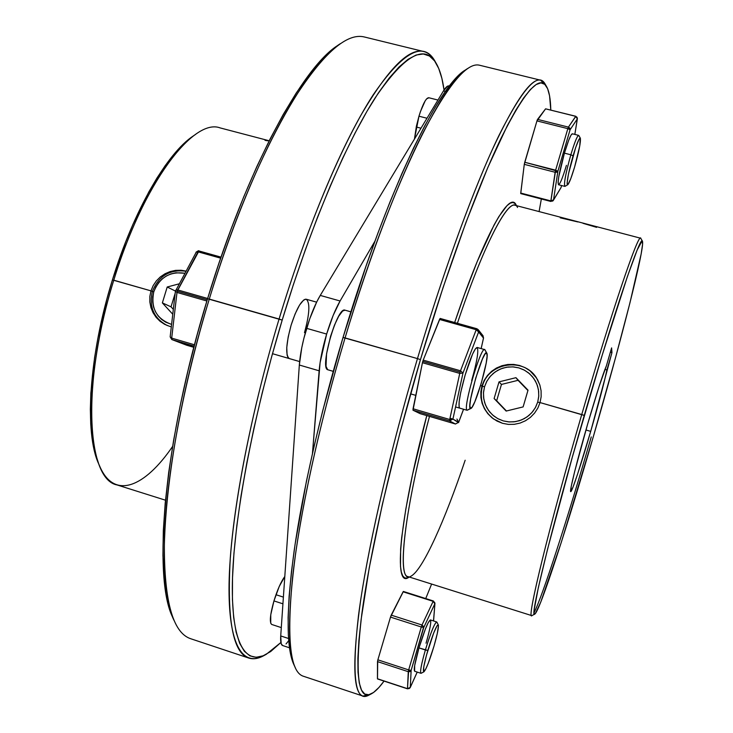 <?xml version="1.0" encoding="UTF-8"?>
<svg xmlns="http://www.w3.org/2000/svg" width="733" height="733" viewBox="0 0 733 733"><rect width="100%" height="100%" fill="white"/><g stroke="black" fill="none" stroke-linecap="round" stroke-linejoin="round"><path stroke-width="1.1" d="M152.336 291.505L153.783 291.789C159.629 277.358 169.964 271.183 184.789 273.244L175.865 272.777L170.954 273.913L166.327 276.002L162.149 278.961L158.575 282.672L155.753 287.006L153.783 291.789L152.336 291.505C158.64 275.91 169.809 269.158 185.852 271.247C169.809 269.158 158.64 275.91 152.336 291.505C148.872 307.035 153.875 318.397 167.362 325.589C153.875 318.388 148.872 307.035 152.336 291.505L150.971 290.864L152.336 291.505M171.595 324.389L165.722 322.181L161.599 319.423L158.126 315.868L155.414 311.662L153.573 306.971L152.675 301.959L152.748 296.838L153.783 291.789C150.549 308.144 156.486 319.011 171.595 324.389M167.216 287.006L162.359 302.894L172.759 314.237L162.359 302.894L171.027 306.834L173.327 309.335L171.027 306.834L162.359 302.894L167.216 287.006L175.434 291.065L167.216 287.006L179.145 283.836L167.216 287.006M175.187 293.209L171.027 306.834L175.187 293.209M465.162 460.232C444.83 520.604 422.886 569.706 411.195 576.046C396.461 586.757 402.261 518.442 429.492 416.399C404.9 508.61 397.249 575.762 407.914 576.587L531.709 615.601C526.743 618.762 549.411 525.378 581.736 414.539L584.274 415.409C614.721 310.453 641.018 233.332 642.42 241.175C645.324 246.6 620.265 344.144 593.125 437.381L615.372 358.3L630.004 302.619L641.128 254.113L642.594 244.199L642.044 240.974L637.16 250.026L627.411 276.506L602.242 355.056L572.391 456.934L547.569 549.109L538.352 587.564L534.293 609.233L534.082 612.586L534.421 614.043L535.282 613.658L540.707 602.242L561.258 542.438L593.125 437.381C567.617 525.479 539.845 611.249 534.824 614.062C528.841 621.181 551.436 528.035 584.274 415.409L540.047 402.573L537.82 408.116L534.559 413.11L530.399 417.379L525.524 420.733L520.063 423.088L514.282 424.325L508.354 424.398L502.526 423.308L497.038 421.09L492.063 417.837L487.839 413.705L484.476 408.803L482.149 403.379L480.921 397.588L480.857 391.679L481.947 385.888L482.378 386.273C488.26 362.377 523.958 356.87 536.629 378.127C523.976 356.87 488.27 362.368 482.378 386.273L481.947 385.888L484.174 380.409L487.427 375.507L491.596 371.31L496.498 368.012L501.949 365.712L507.767 364.493L513.686 364.411L519.532 365.474L525.02 367.618L529.986 370.797L536.529 377.981L539.873 385.082L541.091 390.817L541.146 396.745L540.047 402.573L537.82 408.116L534.559 413.11L530.399 417.379L525.524 420.733L520.063 423.088L514.282 424.325L508.354 424.398L502.526 423.308L493.474 418.909C482.928 410.352 479.226 399.476 482.378 386.273L484.54 386.749L486.932 381.068L490.533 376.047L495.151 371.933L500.575 368.946L506.521 367.224L512.706 366.866L518.817 367.874L524.544 370.22L529.602 373.775L533.734 378.375L536.739 383.78L538.453 389.727L538.792 395.912L537.729 402.023L535.695 407.072L532.708 411.625L528.896 415.51L524.388 418.58L519.376 420.715L514.044 421.832L508.601 421.896L503.259 420.898L498.229 418.882L493.694 415.923L489.827 412.138L486.785 407.685L484.678 402.719L483.578 397.442L483.533 392.054L484.54 386.749L486.565 381.746L489.525 377.22L493.309 373.354L497.78 370.293L502.756 368.149L508.061 367.004L513.476 366.912L518.817 367.874L523.857 369.853L528.411 372.785L532.305 376.542L535.392 380.995L537.536 385.961L538.663 391.266L538.728 396.69L537.729 402.023L539.983 402.793L537.729 402.023L535.328 407.75L531.7 412.807L527.036 416.93L521.575 419.917L515.583 421.622L509.38 421.951L503.259 420.898L497.542 418.506L492.512 414.924L488.416 410.306L485.457 404.9L483.789 398.972L483.478 392.824L484.54 386.749L482.378 386.273C479.226 399.485 482.937 410.37 493.511 418.937M515.94 377.678L499.017 381.875L494.115 398.541L506.146 411.066L523.124 406.907L528.026 390.176L515.94 377.678L518.048 380.317L501.454 384.431L499.017 381.875L515.94 377.678L528.026 390.176L523.124 406.907L506.146 411.066L494.115 398.541L499.017 381.875L501.454 384.431L496.653 400.768L494.115 398.541L506.466 410.993L496.653 400.768L501.454 384.431L518.048 380.317L515.94 377.678M527.925 390.524L518.048 380.317L527.925 390.524M565.015 169.992L566.426 165.356C562.715 177.679 560.076 184.148 558.528 184.753C557.382 181.921 559.343 171.385 564.419 153.142L568.689 140.26L570.98 135.174L572.391 133.827M545.581 108.841L575.826 116.345L568.423 127.111L537.555 119.378L545.581 108.841L575.707 116.336L568.423 127.111L537.555 119.378L537.28 119.937L536.95 120.908L567.846 128.651L555.632 170.184L524.746 162.268L536.95 120.908L524.278 164.348L555.147 172.273L550.85 200.906L520.742 193.063L524.278 164.348L520.732 193.567L520.742 193.063L550.85 200.906L553.525 199.889L561.02 187.566L561.606 185.55L561.02 187.566L553.525 199.889L557.886 171.247L553.525 199.889L552.508 200.833L550.85 200.906L550.85 201.456L555.632 170.184L557.886 171.247L570.082 129.759L557.886 171.247L524.746 162.268L524.278 164.348L555.147 172.273L556.842 172.2L557.886 171.247L555.147 172.273L555.632 170.184L567.846 128.651L568.423 127.111L567.846 128.651L570.082 129.759L567.846 128.651L536.95 120.908L545.581 108.841M545.719 108.86L575.79 116.272L577.375 118.315M574.819 134.414L577.32 118.929L570.082 129.759L569.807 128.11L568.423 127.111L570.082 129.759L577.32 118.929L575.707 116.336L577.054 117.317L577.375 118.709L574.819 134.414M558.519 184.753L558.079 182.526L558.766 176.717L564.419 153.142C568.167 140.745 570.796 134.295 572.308 133.782L578.63 135.376C577.173 135.898 574.58 142.367 570.833 154.773L573.05 155.836C576.77 143.549 579.207 137.667 580.353 138.207C580.866 141.982 578.96 151.566 574.617 166.977L579.766 145.849L580.252 138.079L578.997 139.334L575.698 147.461L568.515 173.758L567.131 182.764L567.177 184.221L567.479 184.798L568.02 184.487L570.833 178.522L574.617 166.977C571.502 177.404 569.202 183.323 567.727 184.753C566.325 183.36 568.093 173.721 573.05 155.836L570.833 154.773C565.427 174.298 563.512 184.817 565.079 186.319L567.709 184.762M552.581 201.154L553.296 200.457L550.85 201.456L520.769 193.613M560.992 187.648L553.296 200.457L550.85 201.456M561.011 187.611L561.625 185.55M493.373 418.836L487.839 413.705L484.476 408.803L482.149 403.379L480.921 397.588L480.857 391.679L481.947 385.888L480.591 385.503L481.947 385.888L484.174 380.409L487.427 375.507L491.596 371.31L496.498 368.012L501.949 365.712L507.767 364.493L513.686 364.411L519.532 365.474L525.02 367.618L529.986 370.797L534.22 374.865L537.546 379.676L539.873 385.082L541.091 390.817L541.146 396.745L540.047 402.573L581.736 414.539C548.458 528.649 525.79 622.885 532.03 615.546L534.815 614.062M534.082 612.614C542.649 596.195 567.919 517.452 591.256 436.923M407.319 578.007L404.808 577.934L402.811 576.01L401.354 572.171L400.493 566.389L400.639 549.008L401.693 537.472L405.807 509.133L412.523 474.7L426.78 415.602C399.137 519.166 393.429 588.462 408.519 577.485L409.353 577.045M370.257 694.316L362.972 696.075C352.921 693.079 352.17 660.955 360.728 599.686C370.009 538.169 391.01 447.771 417.462 358.602L420.449 359.628C447.341 269.057 477.769 186.585 501.051 138.244C524.581 91.204 539.79 74.06 546.699 86.806C549.2 91.378 550.565 99.129 550.795 110.051L549.567 95.821L547.633 88.73L544.766 84.341L540.945 82.875L536.153 84.542L530.38 89.518L523.637 97.956L515.95 109.95L507.373 125.545L487.876 167.371L466.014 222.246L443.044 287.629L420.449 359.628L399.769 433.505L382.388 504.267L369.322 567.397L361.131 619.412L358.895 640.541L357.878 658.207L358.025 672.344L359.271 682.982L361.534 690.174L364.732 694.041L368.763 694.747L373.546 692.474L378.988 687.417L384.046 681.094C379.401 687.49 375.25 691.695 371.585 693.711C358.016 701.316 354.726 675.029 361.708 614.859C369.707 553.8 391.752 456.357 420.449 359.628L417.462 358.602C388.517 456.155 366.363 554.432 358.446 615.931C351.556 676.513 355.019 702.929 368.846 695.168L371.521 693.739M431.618 584.054L425.736 598.549L431.618 584.054M546.662 86.751L545.16 84.112C538.123 71.119 522.711 88.262 498.907 135.541C475.35 184.148 444.601 267.261 417.462 358.602C442.127 275.608 469.908 198.854 492.42 149.395C515.244 100.641 531.333 77.579 540.67 80.218L479.611 65.246C467.397 61.92 448.697 84.093 423.527 131.766C398.834 180.181 369.698 255.762 345.069 337.904L417.462 358.602L343.017 337.482C320.211 413.733 302.518 491.806 294.116 550.978C286.218 610.516 286.182 648.494 293.997 664.923L295.381 667.864C287.556 651.445 287.657 613.237 295.656 553.25C304.177 493.63 322.062 414.851 345.069 337.904C318.663 426.148 299.311 516.114 292.531 577.851C286.64 639.405 290.241 672.198 303.325 676.22L362.972 696.075M587.692 423.903C596.58 393.612 602.819 374.215 606.429 365.712L611.606 347.882L606.429 365.712L599.063 386.548L587.692 423.903C577.21 459.884 569.156 492.301 570.732 491.632L571.254 486.327L574.645 471.64L587.692 423.903M590.706 431.37C581.351 463.668 571.877 492.439 570.732 491.632L572.986 487.188L577.595 474.104L590.706 431.37L585.933 429.996L590.706 431.37C598.669 403.773 604.074 383.295 606.915 369.954L611.945 352.628L610.351 352.188L611.945 352.628L611.606 347.882L611.945 352.628L590.706 431.37M604.927 369.395L606.915 369.954L604.927 369.395M642.41 241.166L640.844 238.427C639.341 230.299 612.596 308.199 581.736 414.539C611.67 311.388 638.049 233.974 640.596 238.207L515.052 205.277C506.485 201.538 482.9 247.195 457.401 323.271C485.869 238.271 511.231 193.21 517.535 207.485M294.043 665.014L292.375 660.818L289.81 649.841L288.362 635.401L288.106 617.488L289.123 596.176L291.459 571.603L295.133 543.987L306.476 480.995L314.045 446.489L322.74 410.672L343.017 337.482L365.95 266.372L377.926 233.085L389.974 202.006L401.895 173.574L413.504 148.158L424.636 126.012L435.145 107.33L444.931 92.202L453.874 80.648L461.918 72.631L465.785 69.782M540.67 80.218L545.893 85.578M539.085 211.58L541.348 198.982L539.085 211.58M516.508 205.661L516.041 204.837C509.582 190.186 483.643 235.989 454.671 322.511L464.484 294.474L477.156 261.672L494.051 225.013L498.871 216.574L507.044 205.625L510.333 203.096L513.063 202.473L515.244 203.701L516.444 205.643M345.069 337.904C388.288 192.431 442.21 81.775 468.442 68.077L465.702 69.837C439.461 83.58 385.842 193.365 343.017 337.482L345.069 337.904M577.897 221.943L560.259 217.82M596.607 227.349L582.973 223.299M437.968 100.045L428.704 97.718C426.038 97.92 422.785 104.086 418.964 116.208L427 118.251L418.964 116.208L416.408 126.158L414.457 139.059L418.964 116.208L420.467 111.526L425.177 100.852L426.606 98.882L428.897 97.782M416.234 126.992L420.999 128.211L416.234 126.992M289.278 358.574L289.306 358.584C285.348 355.331 285.952 344.18 291.129 325.122L295.124 313.916L299.522 305.111L303.627 300.072L305.368 299.201L306.815 299.495M271.705 624.461C269.35 622.509 270.092 614.666 273.95 600.913L279.2 586.537L284.798 576.514C281.069 581.526 277.45 589.662 273.95 600.913L282.929 603.818L273.95 600.913L270.761 614.767L270.734 623.261L271.686 624.452L281.289 627.595M275.974 594.72L283.387 597.12L275.974 594.72M267.774 140.818L265.025 140.333M149.853 296.425L150.971 290.864L153.142 285.659L156.303 280.95L160.28 276.955L164.971 273.785L170.12 271.567L175.572 270.376L181.088 270.248L185.953 271.063L181.088 270.248L175.572 270.376L170.12 271.567L164.971 273.785L160.28 276.955L156.303 280.95L153.142 285.659L150.971 290.864L113.78 280.189C135.147 209.95 169.204 151.557 195.665 134.331L193.384 135.889C167.151 152.977 133.498 210.637 112.415 279.933L150.971 290.864L149.853 296.425L149.844 302.051L149.853 296.425M150.934 307.567L149.844 302.051L150.934 307.567L153.06 312.716L150.934 307.567M156.138 317.362L153.06 312.716L156.138 317.362L160.023 321.265L156.138 317.362M164.595 324.316L160.023 321.265L164.595 324.316L169.625 326.359L164.595 324.316M171.311 326.79L169.625 326.359L171.311 326.79M423.775 51.548L364.548 37.026C347.03 32.435 323.555 52.978 294.125 98.662C265.438 145.125 233.845 218.535 209.281 299.073C248.652 168.407 304.91 65.521 340.433 43.623L337.867 45.373C302.436 67.234 246.572 169.286 207.558 298.752L282.196 320.092C310.545 226.231 346.288 142.678 375.287 97.663C404.845 54.462 425.277 43.238 436.575 64C440.057 70.313 442.549 78.972 444.042 89.985L441.898 78.422L438.719 68.453L434.568 60.903L429.428 56.001L423.28 53.976L416.133 55.021L408.024 59.327L398.972 67.033L389.049 78.239L378.338 93.009L366.958 111.306L355.038 133.058L342.732 158.071L330.226 186.1L317.71 216.776L305.395 249.678L293.484 284.312L282.196 320.092L271.723 356.44L262.249 392.732L253.911 428.347L246.847 462.715L241.13 495.288L236.832 525.588L233.955 553.232L232.508 577.897L232.425 599.356L233.662 617.452L236.118 632.13L239.709 643.372L244.309 651.234L249.825 655.833L256.129 657.299L263.11 655.815L270.66 651.555L280.886 642.493L266.235 654.34C245.702 665.454 231.307 644.041 232.379 582.717C233.525 521.456 252.06 420.018 282.196 320.092L279.071 319.029C303.664 237.666 334.01 163.147 360.663 115.686C387.931 68.984 408.968 47.599 423.775 51.548C428.677 52.84 432.699 56.578 435.833 62.763M436.52 63.918L435.118 61.435C423.674 40.37 403.003 51.539 373.115 94.933C343.795 140.177 307.668 224.362 279.071 319.029L209.281 299.073C182.975 385.613 166.648 474.727 164.43 536.84C163.422 598.898 172.255 632.891 190.919 638.8L248.771 658.06C232.966 653.112 226.799 619.733 230.299 557.932C234.844 496.003 252.711 406.449 279.071 319.029C248.661 419.807 230.061 522.107 229.062 583.798C228.137 645.553 242.825 667.012 263.642 655.742L266.152 654.386M269.185 140.773L220.147 127.908C193.375 117.628 142.908 183.69 113.78 280.189C81.244 383.533 86.714 479.694 117.124 484.962L165.484 500.199M289.324 358.584L287.877 357.301L287.089 355.001L286.768 347.442L288.188 336.933L291.129 325.122C296.673 308.153 301.721 299.522 306.275 299.238C310.224 302.702 309.628 313.834 304.479 332.645M98.772 464.053L94.081 449.311L92.001 437.528L90.736 424.141L90.351 409.28L90.855 393.099L94.603 357.512L97.819 338.545L106.78 299.495L112.415 279.933L125.6 242.073L132.966 224.28L148.744 192.092L156.926 178.082L165.172 165.667L173.373 154.956L181.427 146.041L193.475 135.825M264.952 655C259.006 658.564 253.618 659.581 248.771 658.06M172.841 617.662L170.083 610.342L166.409 595.398L163.99 577.073L162.928 555.449L163.322 530.674L165.218 503.003L168.654 472.73L173.629 440.267L180.098 406.082L187.987 370.715L197.186 334.734L207.558 298.752L218.91 263.367L231.051 229.191L243.777 196.756L256.852 166.556L270.074 139.032L283.213 114.504L296.086 93.238L308.52 75.398L320.348 61.068L331.444 50.275L337.986 45.29M174.023 620.365C153.545 580.289 165.172 442.118 209.281 299.073L207.558 298.752C163.835 440.469 152.382 577.522 172.777 617.525L174.023 620.365M172.585 446.461C144.923 487.024 114.394 500.218 99.825 466.481C85.22 435.411 89.811 356.944 113.78 280.189L112.415 279.933C88.757 355.661 84.258 433.139 98.726 463.952L99.825 466.481M471.667 380.592C477.064 361.396 478.878 350.356 477.119 347.46C474.526 348.34 470.549 357.502 465.171 374.948L460.691 392.54L459.151 401.693L459.06 407.072L459.564 408.079L467.113 410.278L470.375 408.483C466.078 407.383 483.753 347.433 486.721 352.994L484.934 349.769C481.654 343.575 462.321 409.142 467.113 410.278L459.692 408.144C457.896 405.477 459.728 394.409 465.171 374.948L472.547 354.131L475.525 348.624L477.394 347.634M483.551 337.794L481.141 348.596L483.487 338.06L483.047 335.76L478.154 329.612L476.816 328.723L440.157 318.452L439.534 319.451L476.212 329.713L476.789 328.705L478.722 331.114L476.816 328.723L440.084 318.47L423.207 360.123L439.534 319.451L476.212 329.713L460.516 370.788L423.207 360.123L422.776 361.378L422.437 362.716L459.747 373.399L460.086 372.062L422.776 361.378L422.437 362.716L459.747 373.399L449.714 419.496L413.055 408.767L422.437 362.716L412.991 410.205L449.595 420.925L455.468 424.013L420.064 413.632L412.991 410.205L420.082 413.641L455.468 424.013L458.666 422.254L463.531 409.252L458.666 422.254L452.912 419.102L458.528 422.611M478.154 329.612L478.612 331.985L476.212 329.713L460.516 370.788L423.207 360.123L422.776 361.378L460.086 372.062L460.516 370.788L462.981 373.051L459.747 373.399L449.714 419.496L452.912 419.102L462.981 373.051L478.612 331.985L483.487 338.06L478.612 331.985L462.981 373.051L452.912 419.102L449.595 420.925L449.714 419.496L413.055 408.767L412.991 410.205L449.595 420.925L455.477 424.013L420.073 413.632M456.925 419.047L458.666 422.254M476.743 329.896L476.477 329.09M414.631 671.236L414.667 665.509L418.983 647.908L427.806 650.464C433.038 633.514 436.538 625.002 438.307 624.919C438.81 627.274 437.381 634.32 434.018 646.075L437.28 633.578L438.462 625.881L438.288 624.892L437.125 625.606L433.67 633.037L426.505 655.073L423.811 666.59L423.573 671.758L425.818 668.945L428.319 663.099L434.018 646.075C429.584 660.662 426.23 669.238 423.94 671.795C422.593 671.437 423.885 664.327 427.806 650.464L425.378 649.979C421.393 663.997 419.908 671.767 420.916 673.297L414.621 671.236C413.549 669.687 414.997 661.908 418.983 647.908L425.424 628.914L428.2 622.674L430.408 619.935C431.453 621.584 429.996 629.345 426.047 643.217L427.421 638.361M403.425 591.687L433.148 601.335L422.006 625.011L391.22 615.134L403.104 591.806L433.148 601.335L422.006 625.011L423.747 627.503L411.14 670.374L410.278 687.38L417.205 672.079L410.187 687.646L409.17 688.58L407.484 688.672L377.449 678.758L377.504 661.606L408.281 671.694L407.484 688.672L377.449 678.758L407.493 688.8M434.944 602.993L433.515 620.924L434.944 603.296L433.395 600.987L403.37 591.458L390.487 617.094L421.301 626.99L408.675 669.916L377.871 659.828L390.487 617.094L377.715 660.387L377.495 678.932L407.511 688.837L410.187 687.646L417.233 672.088M434.843 603.772L423.747 627.503L434.843 603.772L433.148 601.335L434.513 602.324L434.843 603.772M408.675 669.916L377.871 659.828L377.504 661.606L408.281 671.694L408.675 669.916L407.484 688.672L410.278 687.38L411.14 670.374L408.281 671.694L410.004 671.593L411.14 670.374L408.675 669.916L411.14 670.374L423.738 626.761L422.006 625.011L391.22 615.134L390.487 617.094L421.301 626.99L422.006 625.011L421.301 626.99L423.747 627.503L421.301 626.99L408.675 669.916M438.307 624.919L436.877 622.134C434.935 622.189 431.105 631.47 425.378 649.979L418.983 647.908C424.297 630.655 428.099 621.327 430.399 619.935M430.381 619.926L436.676 621.941C434.449 623.362 430.683 632.707 425.378 649.979C421.099 665.124 419.707 672.885 421.2 673.251L423.931 671.804M350.905 311.837L344.977 310.16C337.409 306.128 319.506 367.764 327.678 369.725L333.231 371.338L327.678 369.725L326.011 366.308L326.551 353.801L330.546 336.41L334.477 325.122L338.71 316.216L342.568 311.067L345.005 310.169M455.569 406.943L467.113 410.278C462.468 409.353 480.665 346.526 484.678 349.595L486.721 352.994L485.081 353.938L482.415 359.023L475.708 378.136L470.687 398.798L469.862 405.578L470.375 408.483L472.107 407.145L474.792 401.849L481.288 383.194L486.19 363.137L487.097 356.256L486.813 353.141C489.818 356.696 475.35 407.053 470.925 408.455L467.113 410.278L470.916 408.464M289.049 358.483L299.623 361.561L289.049 358.483M207.631 298.478L177.752 289.938L177.267 291.138L207.256 299.724L177.267 291.138L198.964 250.961L195.995 252.225L198.029 251.831L220.679 258.172L198.029 251.831L177.752 289.938L175.7 290.286L177.752 289.938L207.631 298.478M564.419 153.142L570.833 154.773L564.419 153.142M580.344 138.189L578.841 135.55C577.577 134.945 574.901 141.35 570.833 154.773C565.748 173.025 563.741 183.562 564.813 186.374L558.528 184.753M299.33 365.025L319.139 370.797C320.074 360.068 322.575 347.827 326.643 334.065L306.632 328.338C302.564 342.064 300.136 354.286 299.33 365.025L319.139 370.797L312.46 453.379L320.092 362.67L326.643 334.065C330.812 320.376 335.293 309.353 340.085 300.988L320.257 295.417L443.465 90.919L445.481 91.423L443.465 90.919L320.257 295.417C315.346 303.709 310.801 314.686 306.632 328.338L326.643 334.065L333.13 315.511L340.085 300.988L320.257 295.417L316.711 301.969L309.757 318.773L303.92 338.16L301.749 347.809L299.33 365.025L280.721 635.932L299.33 365.025M448.898 85.926C447.496 85.614 445.682 87.273 443.465 90.919L447.671 86.1L449.448 86.063M374.939 241.166L340.085 300.988L374.939 241.166M288.555 638.507L280.721 635.932C280.354 641.723 280.996 644.921 282.645 645.535L281.206 643.748L280.721 635.932L288.555 638.507M328.146 369.853L333.222 371.356M286.044 643.931L288.49 640.944M195.913 252.784L175.416 291.212L176.992 292.449L177.267 291.138L176.992 292.449L175.416 291.212L170.157 336.841L171.696 338.115L176.992 292.449L206.871 300.997L176.992 292.449L171.696 338.115L170.157 336.868L171.815 339.544L171.696 338.115L171.815 339.544L186.695 345.234L193.833 347.323L171.989 339.608L194.153 346.104L171.989 339.608L193.833 347.323M195.995 252.225C198.084 250.778 199.074 250.356 198.964 250.961L221.036 257.136L199.037 250.998M194.502 344.794L171.696 338.115L194.502 344.794M486.813 353.132L484.934 349.769M452.912 419.102L450.053 418.186M574.846 134.423L577.375 118.709M463.558 409.261L458.629 422.437M483.542 337.922L481.16 348.596M434.944 603.296L433.579 620.952M477.101 347.451L484.678 349.595M306.238 299.229L316.619 302.161M289.508 647.798L282.645 645.535M272.484 353.691L299.623 361.58M410.562 393.85L415.785 395.371"/></g></svg>
